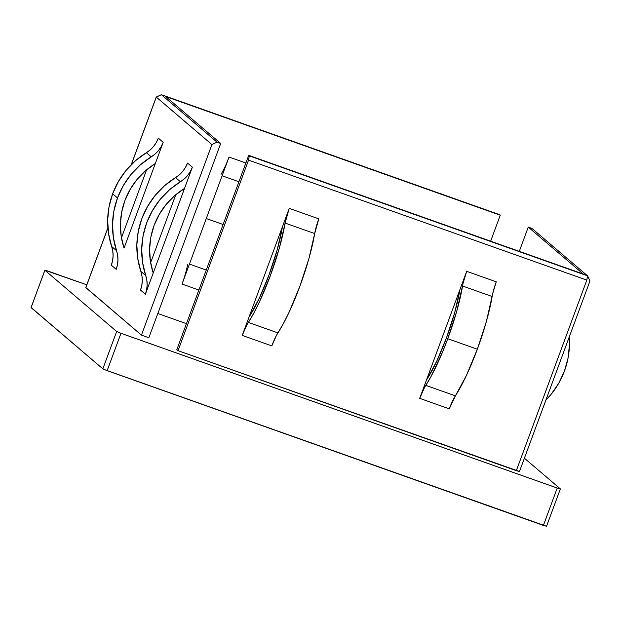 <?xml version="1.0" encoding="UTF-8"?>
<svg xmlns="http://www.w3.org/2000/svg" width="621" height="621" viewBox="0 0 621 621"><rect width="100%" height="100%" fill="white"/><g stroke="black" fill="none" stroke-linecap="round" stroke-linejoin="round"><path stroke-width="0.93" d="M206.288 218.538L223.11 224.507L206.288 218.538M206.265 270.057L189.436 264.088L206.265 270.057M492.142 296.504L462.567 286.017A71.881 13.468 109.5 0 1 447.757 338.732L477.332 349.219A71.881 13.468 -70.5 0 0 492.142 296.504L462.567 286.017A20.035 3.757 109.5 0 1 466.689 271.323L419.703 398.356L449.278 408.851L419.703 398.356A20.035 3.757 109.5 0 1 425.82 385.362L455.395 395.849A20.035 3.757 -70.5 0 0 449.278 408.851L455.395 395.849A71.881 13.468 -70.5 0 0 477.332 349.219L447.757 338.732A71.881 13.468 109.5 0 1 425.82 385.362L455.395 395.849L466.363 375.573L477.332 349.219L486.445 321.282L492.795 293.244L496.272 281.818L466.689 271.323L496.272 281.818A20.035 3.757 -70.5 0 0 492.142 296.504M446.538 337.692A63.893 11.97 109.5 0 1 427.038 379.144A28.023 5.247 -70.5 0 0 426.48 380.029A28.023 5.247 109.5 0 1 427.038 379.144L436.788 361.119L446.538 337.692A63.893 11.97 109.5 0 0 459.703 290.838A28.023 5.247 109.5 0 1 459.913 289.65A28.023 5.247 -70.5 0 0 459.703 290.838L454.642 312.86L446.538 337.692M124.029 248.02A71.881 70.429 -49.5 0 1 124.899 200.575L121.654 212.266L120.412 224.305L121.211 236.337L124.029 248.02A36.274 35.544 -49.5 0 1 124.053 248.09L163.183 142.302L158.316 138.157L163.183 142.302L155.328 163.548A36.274 35.544 -49.5 0 1 155.258 163.595L145.454 170.798L136.969 179.539L130.053 189.56L124.899 200.575A71.881 70.429 -49.5 0 1 155.258 163.595A36.274 35.544 -49.5 0 0 155.328 163.548L124.053 248.09A36.274 35.544 -49.5 0 0 124.029 248.02M151.237 156.857L146.37 152.712A79.868 78.254 130.5 0 0 112.642 193.806L117.509 197.952A79.868 78.254 -49.5 0 1 151.237 156.857L155.095 154.024L158.433 150.585L161.157 146.641L163.183 142.302A28.287 27.712 -49.5 0 1 151.237 156.857L146.37 152.712L150.228 149.871L153.566 146.432L156.29 142.488L158.316 138.157A28.287 27.712 130.5 0 1 146.37 152.712L135.479 160.715L126.055 170.426L118.37 181.565L112.642 193.806A79.868 78.254 130.5 0 0 111.671 246.521L108.543 233.535L107.658 220.168L109.032 206.793L112.642 193.806L117.509 197.952L123.23 185.71L130.922 174.579L140.346 164.868L151.237 156.857M569.216 337.04A79.868 78.254 -49.5 0 1 564.458 371.04L568.068 358.045L569.441 344.671L569.216 337.032M546.496 526.212L543.406 525.42L557.223 488.052L543.406 525.42L107.146 370.667L120.971 333.306L557.223 488.052L560.313 488.851L524.396 458.205L560.313 488.851L558.597 488.517L119.504 332.763L116.663 331.474L44.922 270.282L46.637 270.609L86.793 284.829L44.867 270.205L31.05 307.566L44.922 270.282L116.663 331.474L102.845 368.843L31.151 307.542M85.869 287.57L141.448 335.115L148.846 337.739L220.711 143.459L165.691 96.519L500.278 215.208L490.668 241.181L500.278 215.208L499.664 214.687L161.382 94.695L217.016 142.147L220.711 143.459L148.846 337.739L141.448 335.115L85.814 287.663L107.899 227.977L85.768 287.593L107.883 227.806M157.812 313.504L186.44 323.657L157.812 313.504M589.95 280.964L587.59 275.864L589.903 280.917L587.59 275.864L586.814 280.118L248.532 160.125L249.3 155.871L587.59 275.864L531.956 228.412L587.59 275.864L248.695 155.351L249.3 155.871L248.532 160.125L178.041 350.671L248.532 160.125L586.814 280.118L516.33 470.671L178.041 350.671L176.83 349.639L248.695 155.351L583.282 274.04L528.261 227.1L531.956 228.412L528.261 227.1L519.296 251.334L528.261 227.1L583.282 274.04L248.695 155.351L176.83 349.639L178.041 350.671L519.412 471.463M227.092 162.003L229.04 157.035L245.869 162.997L229.04 157.035L182.046 284.061L198.875 290.03L182.046 284.061L183.832 278.953M289.231 208.377L242.244 335.41L271.819 345.897L242.244 335.41A20.035 3.757 109.5 0 1 248.353 322.415L277.929 332.903A71.881 13.468 -70.5 0 0 314.684 233.558L285.101 223.071A20.035 3.757 109.5 0 1 289.231 208.377L318.806 218.864L289.231 208.377L285.101 223.071A71.881 13.468 109.5 0 1 248.353 322.415L277.929 332.903A20.035 3.757 -70.5 0 0 271.819 345.897L276.438 335.449L283.292 323.774L288.897 312.627L299.873 286.273L308.986 258.336L314.684 233.558L285.101 223.071L279.403 247.841L270.298 275.778L259.322 302.132L253.717 313.279L246.863 324.954L242.244 335.41L249.021 317.083A28.023 5.247 109.5 0 1 249.58 316.19L259.33 298.165L269.079 274.746L277.176 249.906L282.245 227.884A28.023 5.247 109.5 0 1 282.454 226.704L249.021 317.083A28.023 5.247 109.5 0 1 249.58 316.19A63.893 11.97 109.5 0 0 282.245 227.884A28.023 5.247 109.5 0 1 282.454 226.704L289.231 208.377M131.349 164.588L156.306 97.117L211.932 144.569L141.448 335.115L211.932 144.569L217.016 142.147L220.711 143.459L165.691 96.519L500.278 215.208L161.382 94.695L156.306 97.117L161.382 94.695L217.016 142.147L211.932 144.569L156.306 97.117L131.349 164.588M146.61 169.812L121.452 237.82L146.61 169.812M111.33 265.19L116.189 269.335L117.47 264.74L117.959 259.997L117.641 255.262L113.41 237.688L112.517 224.321L113.899 210.946L117.509 197.952A79.868 78.254 -49.5 0 0 116.538 250.667A28.287 27.712 -49.5 0 1 116.189 269.335L111.33 265.19L112.603 260.587L113.092 255.852L112.781 251.117L111.671 246.521L116.538 250.667L111.671 246.521A28.287 27.712 130.5 0 1 111.33 265.19M175.79 194.707L150.639 262.714L175.79 194.707M140.509 290.085L145.376 294.23L192.37 167.196L187.503 163.051L185.477 167.383L182.753 171.326L179.415 174.765L164.666 185.609L155.242 195.32L147.55 206.459L141.829 218.701L138.219 231.687L136.837 245.062L137.73 258.429L141.961 276.011L142.279 280.746L141.79 285.481L140.509 290.085A28.287 27.712 130.5 0 0 140.858 271.416L145.718 275.561L146.828 280.156L147.138 284.892L146.657 289.627L145.376 294.23L153.232 272.984A36.274 35.544 130.5 0 0 153.208 272.914A36.274 35.544 -49.5 0 1 153.232 272.984L184.507 188.442A36.274 35.544 -49.5 0 1 184.445 188.489A36.274 35.544 130.5 0 0 184.507 188.442L192.37 167.196L190.337 171.536L187.612 175.479L184.274 178.918L169.525 189.762L160.102 199.473L152.417 210.604L146.688 222.846L143.086 235.84L141.704 249.215L142.589 262.582L145.718 275.561A79.868 78.254 -49.5 0 1 180.424 181.751L175.557 177.606A28.287 27.712 130.5 0 0 187.503 163.051L192.37 167.196A28.287 27.712 -49.5 0 1 180.424 181.751L175.557 177.606A79.868 78.254 130.5 0 0 140.858 271.416L145.718 275.561A28.287 27.712 -49.5 0 1 145.376 294.23L140.509 290.085M560.359 488.921L546.542 526.282L104.351 369.588L102.845 368.843L31.097 307.643L44.867 270.205M116.663 331.474L102.845 368.843L107.146 370.667L120.971 333.306L116.663 331.474M545.875 400.134L551.044 394.413L558.729 383.281L564.458 371.04A79.868 78.254 -49.5 0 1 545.875 400.134M153.208 272.914L150.398 261.231L149.599 249.2L150.841 237.16L154.086 225.47L159.24 214.455L166.156 204.433L174.641 195.693L184.445 188.489A71.881 70.429 -49.5 0 0 153.208 272.914M318.806 218.864A20.035 3.757 -70.5 0 0 314.684 233.558L318.806 218.864M426.48 380.029L466.689 271.323L463.219 282.757L456.87 310.787L447.757 338.732L442.393 352.402L431.176 376.225L424.322 387.908L419.703 398.356L426.48 380.029M187.612 264.701A28.023 5.247 109.5 0 1 182.046 284.061L229.04 157.035A28.023 5.247 109.5 0 1 221.045 174.322M222.101 175.782L238.93 181.751L222.101 175.782M587.59 275.864L586.814 280.118L516.33 470.671L519.466 471.533L589.95 280.987M131.225 164.705L156.251 97.039L161.382 94.695"/></g></svg>

